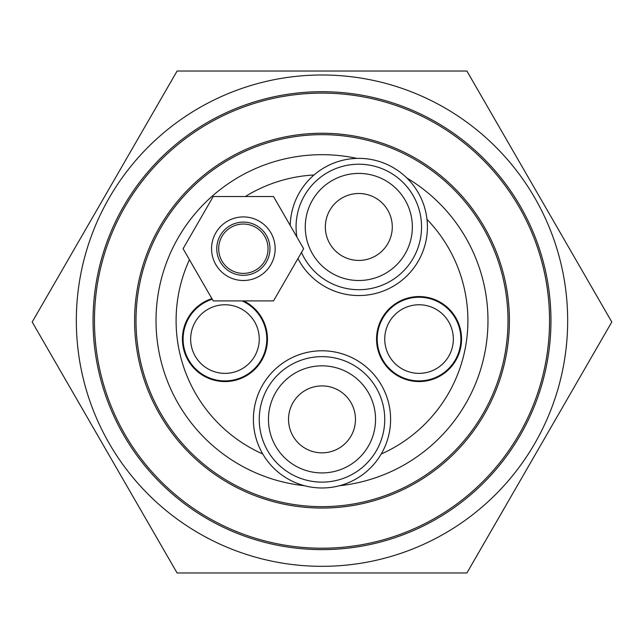 <?xml version="1.0" encoding="UTF-8"?>
<svg xmlns="http://www.w3.org/2000/svg" width="644" height="644" viewBox="0 0 644 644"><rect width="100%" height="100%" fill="white"/><g stroke="black" fill="none" stroke-linecap="round" stroke-linejoin="round"><path stroke-width="0.97" d="M567.67 320.664A245.67 245.67 0 0 1 199.165 533.417A245.67 245.67 0 0 1 199.165 107.902A245.67 245.67 0 0 1 567.67 320.664M611.027 320.664L466.9 71.025L177.1 71.025L32.2 322L177.1 572.975L466.9 572.975L611.8 322L611.027 320.664M507.995 320.664A185.995 185.995 0 0 1 228.998 481.736A185.995 185.995 0 0 1 228.998 159.583A185.995 185.995 0 0 1 507.995 320.664M509.396 320.664A187.396 187.396 0 0 1 228.298 482.952A187.396 187.396 0 0 1 228.298 158.368A187.396 187.396 0 0 1 509.396 320.664M549.557 320.664A227.557 227.557 0 0 1 208.221 517.728A227.557 227.557 0 0 1 208.221 123.592A227.557 227.557 0 0 1 549.557 320.664M550.958 320.664A228.958 228.958 0 0 1 207.521 518.943A228.958 228.958 0 0 1 207.521 122.376A228.958 228.958 0 0 1 550.958 320.664M243.682 300.917A42.496 42.496 0 0 1 229.369 381.337A42.496 42.496 0 0 1 211.892 298.623M461.547 339.066A42.496 42.496 0 0 1 397.799 375.871A42.496 42.496 0 0 1 397.799 302.261A42.496 42.496 0 0 1 461.547 339.066M381.224 454.004A145.906 145.906 0 0 0 426.988 219.346M314.047 174.975A145.906 145.906 0 0 0 245.356 196.509M189.433 259.717A145.906 145.906 0 0 0 262.776 454.004M406.895 178.034A165.983 165.983 0 0 1 339.46 485.721M304.54 485.721A165.983 165.983 0 0 1 158.102 294.453A165.983 165.983 0 0 1 356.889 158.384M370.509 370.872A68.602 68.602 0 0 0 295.805 355.979A68.602 68.602 0 0 0 273.491 467.89M460.879 339.066A41.828 41.828 0 0 0 398.129 302.841A41.828 41.828 0 0 0 398.129 375.291A41.828 41.828 0 0 0 460.879 339.066M453.344 339.066A34.301 34.301 0 0 0 401.896 309.362A34.301 34.301 0 0 0 401.896 368.771A34.301 34.301 0 0 0 453.344 339.066M212.238 299.219A41.828 41.828 0 0 0 229.256 380.676A41.828 41.828 0 0 0 242.112 300.917M259.258 339.066A34.301 34.301 0 0 0 207.803 309.362A34.301 34.301 0 0 0 207.803 368.771A34.301 34.301 0 0 0 259.258 339.066M303.638 248.713L273.499 300.917L213.22 300.917L183.081 248.713L213.22 196.509L273.499 196.509L303.638 248.713M243.36 280.502A31.789 31.789 0 0 1 215.829 232.814A31.789 31.789 0 0 1 270.891 232.814A31.789 31.789 0 0 1 243.36 280.502M243.36 275.318A26.605 26.605 0 0 0 266.399 235.414A26.605 26.605 0 0 0 220.32 235.414A26.605 26.605 0 0 0 243.36 275.318M243.36 224.032A24.681 24.681 0 0 1 264.732 261.053A24.681 24.681 0 0 1 221.987 261.053A24.681 24.681 0 0 1 243.36 224.032M384.742 419.381A62.742 62.742 0 0 1 290.629 473.718A62.742 62.742 0 0 1 290.629 365.043A62.742 62.742 0 0 1 384.742 419.381M375.541 419.381A53.541 53.541 0 0 1 295.226 465.749A53.541 53.541 0 0 1 295.226 373.013A53.541 53.541 0 0 1 375.541 419.381M322 487.983A68.602 68.602 0 0 1 262.591 385.08A68.602 68.602 0 0 1 381.409 385.08A68.602 68.602 0 0 1 322 487.983M322 452.845A33.464 33.464 0 0 0 350.98 402.645A33.464 33.464 0 0 0 293.02 402.645A33.464 33.464 0 0 0 322 452.845M296.876 236.992A62.742 62.742 0 0 1 353.781 164.421A62.742 62.742 0 0 1 421.554 226.962A62.742 62.742 0 0 1 301.481 252.456M412.353 226.962A53.541 53.541 0 0 1 332.038 273.33A53.541 53.541 0 0 1 332.038 180.594A53.541 53.541 0 0 1 412.353 226.962M290.227 225.481A68.602 68.602 0 0 1 359.803 158.368A68.602 68.602 0 0 1 427.407 227.453A68.602 68.602 0 0 1 297.939 258.59M358.813 260.426A33.464 33.464 0 0 0 387.793 210.226A33.464 33.464 0 0 0 329.833 210.226A33.464 33.464 0 0 0 358.813 260.426"/></g></svg>
